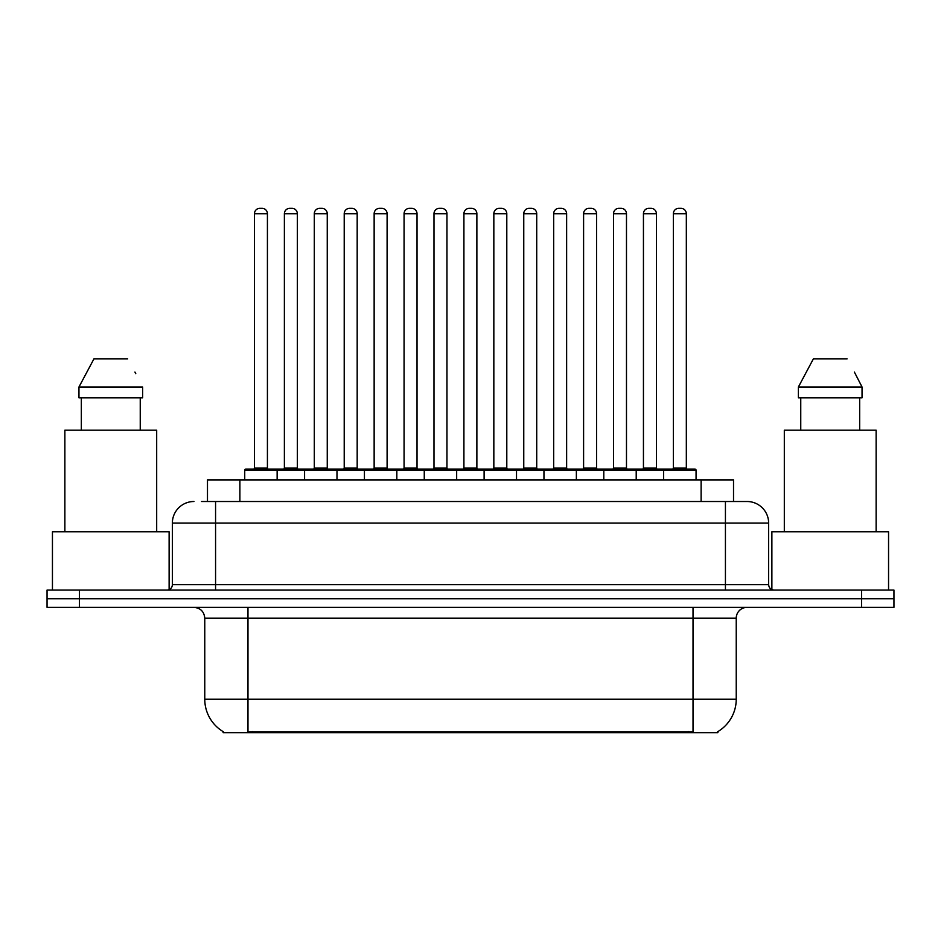 <?xml version="1.0" encoding="UTF-8"?>
<svg xmlns="http://www.w3.org/2000/svg" width="941" height="941" viewBox="0 0 941 941"><rect width="100%" height="100%" fill="white"/><g stroke="black" fill="none" stroke-linecap="round" stroke-linejoin="round"><path stroke-width="1.41" d="M207.479 501.506L207.479 479.898L733.521 479.898L733.521 501.506M717.877 731.604L717.877 732.674L223.123 732.674L223.123 731.604M223.452 731.804A37.805 37.805 0 0 1 204.762 699.187L247.977 699.187L247.977 731.804L693.023 731.804L693.023 699.187L736.238 699.187L736.238 618.166A10.798 10.798 0 0 1 747.036 607.368M204.762 699.187L204.762 618.166C204.126 611.603 200.527 608.004 193.964 607.368M717.548 731.804A37.805 37.805 0 0 0 736.238 699.187M79.456 590.078L893.95 590.078L893.95 598.723L47.05 598.723L47.05 607.368L79.456 607.368L79.456 598.723L47.05 598.723L47.05 590.078L79.456 590.078L79.456 598.723L893.95 598.723L893.95 607.368L79.456 607.368M202.021 501.506L746.707 501.506M201.527 501.506L215.571 501.506L215.571 523.102L172.356 523.102L172.356 584.679A5.399 5.399 0 0 1 166.957 590.078M193.964 501.506A21.608 21.608 0 0 0 172.356 523.102M747.036 501.506A21.608 21.608 0 0 1 768.644 523.102L768.644 584.679C768.962 587.96 770.761 589.76 774.043 590.078M663.64 479.898L663.64 470.171A1.082 1.082 0 0 1 664.722 469.1L694.976 469.1A1.082 1.082 0 0 1 696.058 470.171L244.731 470.171A1.082 1.082 0 0 1 245.813 469.1L276.054 469.1A1.082 1.082 0 0 1 277.136 470.171L277.136 479.898M267.42 213.725L254.458 213.725A5.399 5.399 0 0 1 259.857 208.326L262.021 208.326A5.399 5.399 0 0 1 267.42 213.725L267.42 468.018A1.082 1.082 0 0 0 268.503 469.1M254.458 213.725L254.458 468.018A1.082 1.082 0 0 1 253.376 469.1M244.731 470.171L244.731 479.898M307.06 470.171A1.082 1.082 0 0 0 305.978 469.1L275.737 469.1M284.382 213.725A5.399 5.399 0 0 1 289.781 208.326L291.933 208.326A5.399 5.399 0 0 1 297.344 213.725L284.382 213.725L284.382 468.018A1.082 1.082 0 0 1 283.3 469.1M297.344 213.725L297.344 468.018A1.082 1.082 0 0 0 298.415 469.1M304.578 479.898L304.578 470.171A1.082 1.082 0 0 1 305.66 469.1L335.902 469.1A1.082 1.082 0 0 1 336.984 470.171L336.984 479.898M327.256 213.725L314.294 213.725A5.399 5.399 0 0 1 319.705 208.326L321.857 208.326A5.399 5.399 0 0 1 327.256 213.725L327.256 468.018A1.082 1.082 0 0 0 328.338 469.1M314.294 213.725L314.294 468.018A1.082 1.082 0 0 1 313.224 469.1M364.426 479.898L364.426 470.171A1.082 1.082 0 0 1 365.496 469.1L395.749 469.1A1.082 1.082 0 0 1 396.831 470.171L396.831 479.898M387.104 213.725L374.142 213.725A5.399 5.399 0 0 1 379.541 208.326L381.705 208.326A5.399 5.399 0 0 1 387.104 213.725L387.104 468.018A1.082 1.082 0 0 0 388.186 469.1M374.142 213.725L374.142 468.018A1.082 1.082 0 0 1 373.059 469.1M424.262 479.898L424.262 470.171A1.082 1.082 0 0 1 425.344 469.1L455.597 469.1A1.082 1.082 0 0 1 456.667 470.171L456.667 479.898M446.951 213.725L433.989 213.725A5.399 5.399 0 0 1 439.388 208.326L441.552 208.326A5.399 5.399 0 0 1 446.951 213.725L446.951 468.018A1.082 1.082 0 0 0 448.034 469.1M433.989 213.725L433.989 468.018A1.082 1.082 0 0 1 432.907 469.1M484.109 479.898L484.109 470.171A1.082 1.082 0 0 1 485.191 469.1L515.433 469.1A1.082 1.082 0 0 1 516.515 470.171L516.515 479.898M506.799 213.725L493.837 213.725A5.399 5.399 0 0 1 499.236 208.326L501.4 208.326A5.399 5.399 0 0 1 506.799 213.725L506.799 468.018A1.082 1.082 0 0 0 507.881 469.1M493.837 213.725L493.837 468.018A1.082 1.082 0 0 1 492.755 469.1M366.908 470.171A1.082 1.082 0 0 0 365.826 469.1M335.584 469.1L365.496 469.1M344.218 213.725A5.399 5.399 0 0 1 349.617 208.326L351.781 208.326A5.399 5.399 0 0 1 357.18 213.725L344.218 213.725L344.218 468.018A1.082 1.082 0 0 1 343.136 469.1M357.18 213.725L357.18 468.018A1.082 1.082 0 0 0 358.262 469.1M426.755 470.171A1.082 1.082 0 0 0 425.673 469.1M395.42 469.1L425.344 469.1M404.065 213.725A5.399 5.399 0 0 1 409.464 208.326L411.629 208.326A5.399 5.399 0 0 1 417.028 213.725L404.065 213.725L404.065 468.018A1.082 1.082 0 0 1 402.983 469.1M417.028 213.725L417.028 468.018A1.082 1.082 0 0 0 418.11 469.1M486.591 470.171A1.082 1.082 0 0 0 485.521 469.1M455.268 469.1L485.191 469.1M463.913 213.725A5.399 5.399 0 0 1 469.312 208.326L471.476 208.326A5.399 5.399 0 0 1 476.875 213.725L463.913 213.725L463.913 468.018A1.082 1.082 0 0 1 462.831 469.1M476.875 213.725L476.875 468.018A1.082 1.082 0 0 0 477.957 469.1M169.121 589.631L169.121 531.747L52.449 531.747L52.449 590.078M156.688 531.747L156.688 430.202L64.87 430.202L64.87 531.747M140.244 397.796L140.244 430.202L140.244 397.796M78.962 386.998L93.924 358.909L78.962 386.998L78.962 397.796L142.609 397.796L142.609 386.998L78.962 386.998M135.775 373.659L134.928 372.036M81.326 397.796L81.326 430.202M127.647 358.909L93.924 358.909M888.551 590.078L888.551 531.747L771.879 531.747L771.879 589.631M876.13 531.747L876.13 430.202L784.312 430.202L784.312 531.747M855.216 373.659L862.038 386.998L798.391 386.998L813.353 358.909L798.391 386.998L798.391 397.796L862.038 397.796L862.038 386.998L862.038 397.796M862.038 386.998L854.357 372.036M800.756 397.796L800.756 430.202M859.674 430.202L859.674 397.796M847.076 358.909L813.353 358.909M543.957 479.898L543.957 470.171A1.082 1.082 0 0 1 545.039 469.1L575.28 469.1A1.082 1.082 0 0 1 576.362 470.171L576.362 479.898M566.635 213.725L553.673 213.725A5.399 5.399 0 0 1 559.083 208.326L561.236 208.326A5.399 5.399 0 0 1 566.635 213.725L566.635 468.018A1.082 1.082 0 0 0 567.717 469.1M553.673 213.725L553.673 468.018A1.082 1.082 0 0 1 552.602 469.1M603.804 479.898L603.804 470.171A1.082 1.082 0 0 1 604.875 469.1L635.128 469.1A1.082 1.082 0 0 1 636.21 470.171L636.21 479.898M626.483 213.725L613.52 213.725A5.399 5.399 0 0 1 618.919 208.326L621.084 208.326A5.399 5.399 0 0 1 626.483 213.725L626.483 468.018A1.082 1.082 0 0 0 627.565 469.1M613.52 213.725L613.52 468.018A1.082 1.082 0 0 1 612.438 469.1M686.33 213.725L673.368 213.725A5.399 5.399 0 0 1 678.767 208.326L680.931 208.326A5.399 5.399 0 0 1 686.33 213.725L686.33 468.018A1.082 1.082 0 0 0 687.412 469.1M673.368 213.725L673.368 468.018A1.082 1.082 0 0 1 672.286 469.1M696.058 470.171L696.058 479.898M546.439 470.171A1.082 1.082 0 0 0 545.357 469.1M515.115 469.1L545.039 469.1M523.761 213.725A5.399 5.399 0 0 1 529.16 208.326L531.312 208.326A5.399 5.399 0 0 1 536.723 213.725L523.761 213.725L523.761 468.018A1.082 1.082 0 0 1 522.678 469.1M536.723 213.725L536.723 468.018A1.082 1.082 0 0 0 537.793 469.1M606.286 470.171A1.082 1.082 0 0 0 605.204 469.1M574.963 469.1L604.875 469.1M583.596 213.725A5.399 5.399 0 0 1 588.995 208.326L591.16 208.326A5.399 5.399 0 0 1 596.559 213.725L583.596 213.725L583.596 468.018A1.082 1.082 0 0 1 582.514 469.1M596.559 213.725L596.559 468.018A1.082 1.082 0 0 0 597.641 469.1M666.134 470.171A1.082 1.082 0 0 0 665.052 469.1M634.799 469.1L664.722 469.1M643.444 213.725A5.399 5.399 0 0 1 648.843 208.326L651.007 208.326A5.399 5.399 0 0 1 656.406 213.725L643.444 213.725L643.444 468.018A1.082 1.082 0 0 1 642.362 469.1M656.406 213.725L656.406 468.018A1.082 1.082 0 0 0 657.488 469.1M688.706 732.674L688.706 731.604M252.294 732.674L252.294 731.604M239.884 501.506L239.884 479.898M701.116 501.506L701.116 479.898M693.023 607.368L693.023 618.166L204.762 618.166M736.238 618.166L693.023 618.166L693.023 699.187L247.977 699.187L247.977 607.368M861.544 607.368L861.544 590.078M215.571 590.078L215.571 584.679L768.644 584.679M172.356 584.679L215.571 584.679L215.571 523.102L725.429 523.102L725.429 590.078M768.644 523.102L725.429 523.102L725.429 501.506M254.458 468.018L267.42 468.018M284.382 468.018L297.344 468.018M314.294 468.018L327.256 468.018M374.142 468.018L387.104 468.018M433.989 468.018L446.951 468.018M493.837 468.018L506.799 468.018M344.218 468.018L357.18 468.018M404.065 468.018L417.028 468.018M463.913 468.018L476.875 468.018M553.673 468.018L566.635 468.018M613.52 468.018L626.483 468.018M673.368 468.018L686.33 468.018M523.761 468.018L536.723 468.018M583.596 468.018L596.559 468.018M643.444 468.018L656.406 468.018"/></g></svg>
